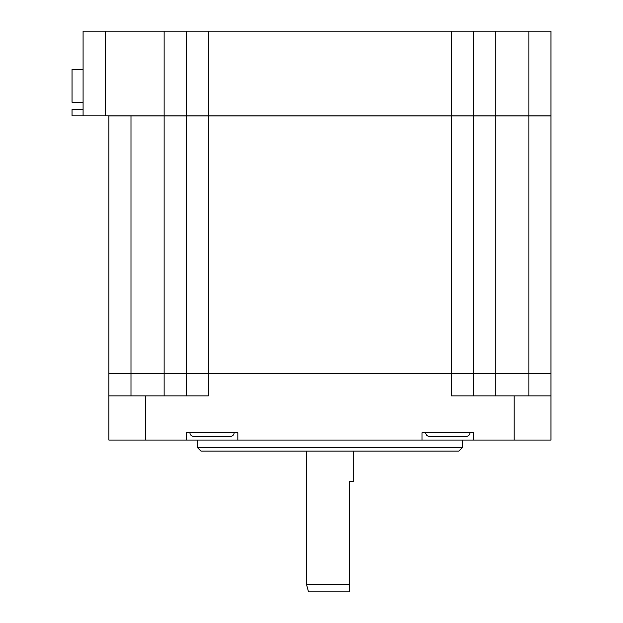 <?xml version="1.0" encoding="UTF-8"?>
<svg xmlns="http://www.w3.org/2000/svg" width="623" height="623" viewBox="0 0 623 623"><rect width="100%" height="100%" fill="white"/><g stroke="black" fill="none" stroke-linecap="round" stroke-linejoin="round"><path stroke-width="0.93" d="M234.139 432.705A3.683 3.683 0 0 1 230.455 436.388L193.613 436.388A3.683 3.683 0 0 1 189.929 432.705M469.913 432.705A3.683 3.683 0 0 1 466.23 436.388L429.387 436.388A3.683 3.683 0 0 1 425.704 432.705M349.262 591.85L308.502 591.85L306.524 584.483L349.262 584.483L349.262 591.85L349.262 481.33L353.311 481.33L353.311 451.122M462.546 447.439L458.855 451.122L200.98 451.122L197.296 447.439L462.546 447.439L462.546 440.072M306.524 451.122L306.524 584.483M197.296 447.439L197.296 440.072M83.093 102.25L72.042 102.25L72.042 69.465L83.093 69.465M83.093 115.878L83.093 31.15L105.201 31.15L105.201 115.878L72.042 115.878L72.042 109.617L83.093 109.617M451.488 373.761L451.488 395.862L550.958 395.862L550.958 373.761L208.347 373.761L208.347 395.862L108.885 395.862L108.885 440.072L237.822 440.072L237.822 432.705L186.246 432.705L186.246 440.072M108.885 395.862L108.885 373.761L208.347 373.761M550.958 395.862L550.958 440.072L473.597 440.072L473.597 432.705L422.02 432.705L422.02 440.072L237.822 440.072M422.02 440.072L473.597 440.072M130.986 373.683L108.885 373.683L108.885 115.956L130.986 115.956L130.986 373.683L164.145 373.683L164.145 115.956L208.347 115.956L208.347 373.683L164.145 373.683M550.958 373.683L528.857 373.683L528.857 115.956L550.958 115.956L550.958 373.683M495.698 373.683L451.488 373.683L451.488 115.956L495.698 115.956L495.698 373.683L528.857 373.683M451.488 373.683L208.347 373.683M451.488 115.956L208.347 115.956M130.986 115.956L164.145 115.956M495.698 115.956L528.857 115.956M528.857 115.878L528.857 31.15L550.958 31.15L550.958 115.878L164.145 115.878L164.145 31.15L208.347 31.15L208.347 115.878M105.201 115.878L164.145 115.878M105.201 31.15L164.145 31.15M451.488 115.878L451.488 31.15L208.347 31.15M451.488 31.15L495.698 31.15L495.698 115.878M528.857 31.15L495.698 31.15M473.597 115.956L473.597 373.683M186.246 373.683L186.246 115.956M473.597 31.15L473.597 115.878M186.246 115.878L186.246 31.15M473.597 395.862L473.597 373.761M186.246 395.862L186.246 373.761M145.72 395.862L145.72 440.072M514.115 395.862L514.115 440.072M495.698 395.862L495.698 373.761M528.857 395.862L528.857 373.761M130.986 395.862L130.986 373.761M164.145 395.862L164.145 373.761"/></g></svg>
